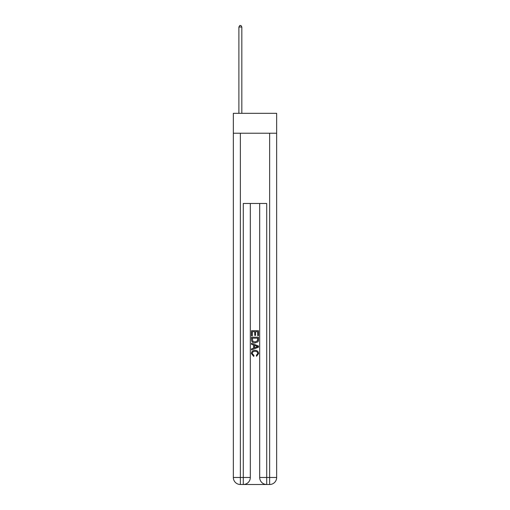 <?xml version="1.0" encoding="UTF-8"?>
<svg xmlns="http://www.w3.org/2000/svg" width="510" height="510" viewBox="0 0 510 510"><rect width="100%" height="100%" fill="white"/><g stroke="black" fill="none" stroke-linecap="round" stroke-linejoin="round"><path stroke-width="0.76" d="M276.662 133.225L276.662 113.322L233.338 113.322L233.338 133.225L276.662 133.225L276.662 477.475L269.637 477.475L269.637 133.225M243.818 484.5L266.182 484.5M259.686 203.477L259.686 477.475A7.025 7.025 0 0 0 266.711 484.5L266.711 477.475L259.686 477.475A7.025 7.025 0 0 0 266.711 484.5L269.637 484.5L269.637 477.475L266.711 477.475L266.711 203.477L243.289 203.477L243.289 477.475L233.338 477.475L233.338 133.225M250.314 203.477L250.314 477.475A7.025 7.025 0 0 1 243.289 484.5L240.363 484.5A7.025 7.025 0 0 1 233.338 477.475A7.025 7.025 0 0 0 240.363 484.5L240.363 133.225M269.637 484.5A7.025 7.025 0 0 0 276.662 477.475A7.025 7.025 0 0 1 269.637 484.5M251.487 335.841L251.487 330.703L258.513 330.703L258.513 335.656L257.703 335.656L257.703 331.698L255.542 331.698L255.542 335.389L254.732 335.389L254.732 331.698L252.297 331.698L252.297 335.841L251.487 335.841M251.487 339.705L251.487 337.186L258.513 337.186L258.411 340.833L257.907 341.853L255.038 342.956C252.794 342.962 251.608 341.878 251.487 339.705M252.297 338.181L252.794 341.286L255.051 341.961L257.556 340.763L257.703 338.181L252.297 338.181M251.487 344.307L251.487 343.255L258.513 346.041L258.513 347.163L251.487 349.949L251.487 348.897L253.648 348.1L253.648 345.104L251.487 344.307M256.402 346.124L254.458 345.404L254.458 347.801L257.703 346.602L256.402 346.124M252.208 353.506L253.967 355.476L253.738 356.464L251.398 353.596C251.589 351.441 252.807 350.351 255.051 350.338C257.212 350.383 258.391 351.466 258.602 353.577L256.562 356.286L256.345 355.291L257.792 353.532C257.582 352.008 256.67 351.275 255.057 351.333C253.413 351.243 252.463 351.97 252.208 353.506M241.829 113.322L241.829 27.024L238.897 27.024L238.897 113.322M238.897 27.024L239.776 25.5L240.949 25.5L241.829 27.024M250.314 477.475L243.289 477.475L243.289 484.5A7.025 7.025 0 0 0 250.314 477.475"/></g></svg>
